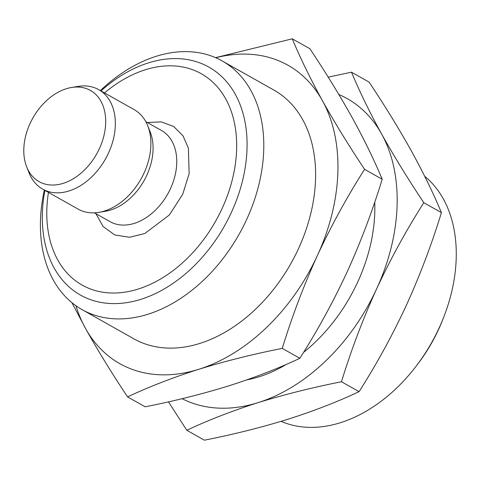 <?xml version="1.0" encoding="UTF-8"?>
<svg xmlns="http://www.w3.org/2000/svg" width="479" height="479" viewBox="0 0 479 479"><rect width="100%" height="100%" fill="white"/><g stroke="black" fill="none" stroke-linecap="round" stroke-linejoin="round"><path stroke-width="0.72" d="M82.029 309.602L133.845 338.809A142.724 99.86 -60.6 0 0 290.915 263.498A142.724 99.86 -60.6 0 0 273.988 90.13L222.166 60.929A142.724 99.86 119.4 0 1 239.093 234.291A142.724 99.86 119.4 0 1 82.029 309.602A142.724 99.86 119.4 0 1 44.337 190.067M100.392 90.597A142.724 99.86 119.4 0 1 222.166 60.929M215.766 57.743A171.266 119.834 119.4 0 1 322.427 100.692A171.266 119.834 119.4 0 1 317.415 255.475A171.266 119.834 119.4 0 1 198.905 369.255A171.266 119.834 119.4 0 1 85.406 328.247A171.266 119.834 119.4 0 1 75.987 305.782M100.967 90.926A130.827 91.537 119.4 0 1 244.649 120.103A130.827 91.537 119.4 0 1 144.293 298.189A130.827 91.537 119.4 0 1 44.912 190.397M71.958 302.71L85.406 328.247C97.698 350.269 111.751 373.153 127.57 396.893C149.25 386.697 173.027 377.488 198.905 369.255C225.046 361.172 252.822 354.215 282.245 348.377C291.98 316.625 303.704 285.652 317.415 255.475C331.396 225.447 347.119 196.731 364.591 169.338C348.778 145.598 334.725 122.714 322.427 100.692C310.398 78.819 300.345 58.193 292.268 38.811L215.55 57.648M104.512 92.92A121.313 84.879 119.4 0 1 234.674 124.133A121.313 84.879 119.4 0 1 142.574 287.568A121.313 84.879 119.4 0 1 48.457 192.39M292.268 38.811L309.877 48.732C325.69 72.473 339.743 95.357 352.041 117.379C364.07 139.251 374.123 159.878 382.2 179.26L364.591 169.338M382.2 179.26C372.464 211.011 360.741 241.979 347.03 272.162C333.049 302.189 317.32 330.905 299.848 358.298L282.245 348.377M127.57 396.893L145.173 406.815C174.596 400.983 202.372 394.019 228.513 385.942C254.391 377.709 278.167 368.495 299.848 358.298M71.521 87.489L78.059 86.412A57.091 39.943 119.4 0 1 98.692 89.639L134.228 109.667A57.091 39.943 119.4 0 1 147.682 125.648L150.143 131.797A52.331 36.614 119.4 0 1 146.802 175.266A52.331 36.614 119.4 0 1 105.344 211.293L98.806 212.371A57.091 39.943 119.4 0 1 78.173 209.137L42.637 189.109A57.091 39.943 119.4 0 1 29.183 173.135L26.722 166.985A52.331 36.614 119.4 0 1 30.063 123.51A52.331 36.614 119.4 0 1 71.521 87.489A52.331 36.614 119.4 0 1 96.638 154.016A52.331 36.614 119.4 0 1 26.722 166.985M246.757 379.889A142.724 99.86 -60.6 0 0 286.454 364.309M303.536 352.394A142.724 99.86 -60.6 0 0 374.722 202.186M147.682 125.648A57.091 39.943 119.4 0 1 144.035 173.069A57.091 39.943 119.4 0 1 98.806 212.371M338.851 94.519A171.266 119.834 119.4 0 1 381.649 134.066A171.266 119.834 119.4 0 1 376.638 288.849A171.266 119.834 119.4 0 1 258.127 402.629A171.266 119.834 119.4 0 1 182.098 398.684M98.692 89.639A57.091 39.943 119.4 0 1 105.464 158.986A57.091 39.943 119.4 0 1 42.637 189.109M168.458 401.851L186.792 430.268C208.473 420.071 232.249 410.862 258.127 402.629C284.269 394.546 312.051 387.589 341.467 381.751C351.203 349.999 362.926 319.026 376.638 288.849C390.619 258.822 406.342 230.106 423.813 202.713C408 178.972 393.948 156.088 381.649 134.066C369.62 112.194 359.567 91.567 351.49 72.185L328.205 77.149M351.49 72.185L369.099 82.107C384.912 105.847 398.965 128.731 411.263 150.753C423.292 172.626 433.345 193.253 441.422 212.634L423.813 202.713M441.422 212.634C431.687 244.386 419.963 275.353 406.252 305.536C392.271 335.563 376.542 364.279 359.07 391.672L341.467 381.751M186.792 430.268L204.395 440.189C233.818 434.357 261.594 427.394 287.735 419.317C313.613 411.084 337.39 401.869 359.07 391.672M281.113 421.352A142.724 99.86 -60.6 0 0 415.586 366.908A142.724 99.86 -60.6 0 0 443.943 316.583A142.724 99.86 -60.6 0 0 424.711 176.29M415.586 366.908L417.071 364.98A130.827 91.537 -60.6 0 0 443.069 318.852L443.943 316.583M95.95 213.694L103.069 226.477L114.768 234.95L129.522 237.279L144.856 233.489L169.386 214.945L182.721 194.234L189.145 173.667L188.367 147.981L182.978 135.791L173.697 126.516L161.261 121.876L147.334 122.516M94.417 212.832L110.116 221.681A52.331 36.614 -60.6 0 0 170.488 188.618A52.331 36.614 -60.6 0 0 161.501 130.498L145.802 121.648"/></g></svg>
